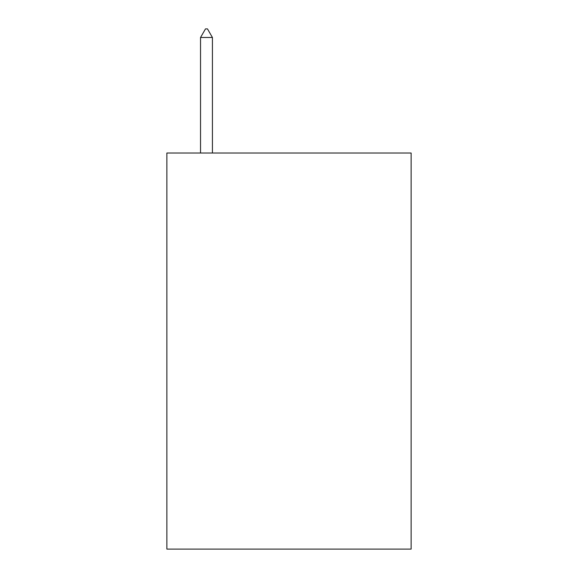 <?xml version="1.0" encoding="UTF-8"?>
<svg xmlns="http://www.w3.org/2000/svg" width="578" height="578" viewBox="0 0 578 578"><rect width="100%" height="100%" fill="white"/><g stroke="black" fill="none" stroke-linecap="round" stroke-linejoin="round"><path stroke-width="0.87" d="M411.131 153.011L411.131 549.1L166.869 549.1L166.869 153.011L411.131 153.011M212.422 37.483L207.473 28.9L205.493 28.9L200.537 37.483L212.422 37.483L212.422 153.011M200.537 37.483L200.537 153.011"/></g></svg>

